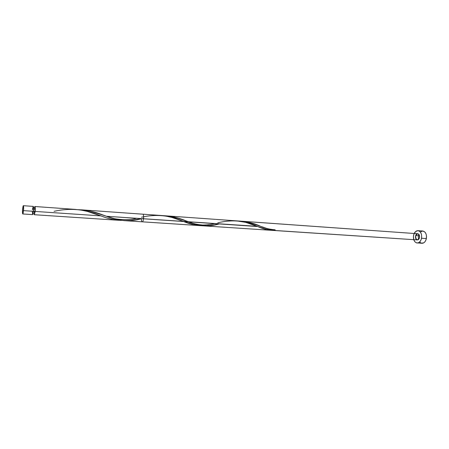 <?xml version="1.0" encoding="UTF-8"?>
<svg xmlns="http://www.w3.org/2000/svg" width="449" height="449" viewBox="0 0 449 449"><rect width="100%" height="100%" fill="white"/><g stroke="black" fill="none" stroke-linecap="round" stroke-linejoin="round"><path stroke-width="0.67" d="M32.289 211.299L32.642 214.616L33.445 211.311L23.528 210.637L22.77 213.965C22.428 213.556 22.366 211.911 22.579 209.032L22.59 213.645L22.882 213.892L23.236 212.764L23.584 206.377L23.331 205.693L23.101 206.018L22.579 209.032L23.337 205.693C23.685 206.097 23.746 207.741 23.528 210.637L33.445 211.311L33.198 206.394L32.395 209.705M34.124 211.26L34.41 213.909L35.061 211.266L33.456 211.159L35.061 211.266L34.943 207.399L34.276 209.369M417.138 242.993L418.754 242.628L420.191 241.371L421.224 239.412L421.69 237.05L421.516 234.647L420.73 232.593L419.461 231.19L417.901 230.651L415.55 231.589L413.871 234.271L413.417 236.601L413.894 240.041L414.915 241.809L416.341 242.825L421.97 243.302C424.131 243.212 425.601 241.641 426.376 238.582L421.532 238.256C420.764 241.326 419.299 242.909 417.143 242.993C414.304 242.236 413.114 239.704 413.568 235.411C414.332 232.324 415.802 230.741 417.991 230.657C420.808 231.42 421.987 233.951 421.532 238.256L426.376 238.582C426.831 234.294 425.641 231.774 422.806 231.011L417.997 230.657M418.367 235.742L418.434 239.519L418.367 235.742L415.684 235.557L418.367 235.742L418.794 234.277L418.367 235.742M34.36 214.729L35.168 211.428L34.36 214.729L118.732 220.274C113.041 219.763 107.115 218.304 100.958 215.896L35.168 211.428L35.196 207.202L34.91 206.518L34.506 207.315L34.915 206.518C35.303 206.922 35.387 208.555 35.168 211.428L100.958 215.896L87.05 211.339L80.18 209.919L74.394 209.341M34.146 214.398L34.051 213.881L34.146 214.398M141.441 217.221C155.96 213.971 169.705 215.273 182.676 221.121C189.355 224.006 195.646 225.51 201.55 225.628L193.255 224.64L171.956 217.456L165.978 216.104L159.838 215.408M205.984 225.303L204.374 225.482M209.245 224.764L207.606 225.061M217.748 222.85C231.667 219.381 244.812 220.543 257.182 226.335L106.531 216.278L117.515 219.656L124.047 220.627L271.112 230.292L265.337 229.259L257.72 226.549L106.531 216.278L117.515 219.656L124.047 220.627L271.241 230.303L273.295 230.343L269.911 230.185L265 229.164L257.72 226.549C263.288 229.052 268.48 230.32 273.295 230.343L267.475 229.787L257.72 226.549L106.531 216.278L102.119 214.695C94.616 211.743 86.741 210.07 78.496 209.689L84.62 210.143L90.659 211.232L106.531 216.278L257.72 226.549L245.861 222.407L236.511 220.852M34.466 214.734L36.594 214.83M160.742 215.464L142.754 214.184C144.202 214.094 143.652 222.109 142.232 221.823C141.671 221.643 141.373 220.616 141.345 218.736M419.518 237.538C418.939 233.194 417.615 232.722 415.538 236.112C416.094 240.44 417.424 240.917 419.518 237.538C417.43 240.872 416.105 240.395 415.538 236.112C417.604 232.767 418.934 233.244 419.518 237.538C418.939 233.194 417.615 232.722 415.538 236.112C415.92 234.574 416.655 233.777 417.744 233.738C419.77 234.821 420.079 236.674 418.67 239.3C416.577 240.417 415.533 239.356 415.538 236.112C415.308 238.262 415.903 239.525 417.317 239.906C418.401 239.867 419.136 239.076 419.518 237.538C419.748 235.383 419.153 234.12 417.744 233.738C415.095 233.407 414.651 239.878 417.317 239.906C418.401 239.867 419.136 239.076 419.518 237.538L418.137 239.721L417.329 239.906L416.212 239.323L415.46 236.713L416.532 234.198L417.71 233.738L418.827 234.311L419.512 235.742L419.518 237.538M216.738 224.5L207.045 225.931L199.726 225.314L193.8 223.697L177.641 217.995L171.047 216.463L165.569 215.806L417.744 233.738L239.817 221.11L247.702 222.092L259.5 225.791C253.23 223.046 246.394 221.475 238.997 221.082L244.391 221.514L250.94 222.872L268.064 229.046L275.383 230.573C271.303 230.174 266.902 228.928 262.177 226.852L270.551 229.776L275.383 230.573L417.317 239.906L203.953 225.881L209.464 225.768L219.196 223.928C208.224 227.317 196.909 226.189 185.246 220.554C178.399 217.709 171.08 216.098 163.29 215.711L163.571 215.716M167.539 215.947L417.744 233.738L241.281 221.189L250.985 222.884L268.205 229.091L273.811 230.416L417.317 239.906L203.874 225.875L195.399 224.208L179.729 218.629L169.194 216.177L176.294 217.619L195.399 224.208L201.085 225.555L209.464 225.768L217.872 224.242M205.036 225.948L417.317 239.906L124.143 220.633L130.552 220.549L141.671 218.663C130.092 221.969 118.379 221.172 106.531 216.278L116.74 219.477L124.143 220.633L130.552 220.549L141.671 218.663M140.178 218.989L141.446 218.714M417.317 239.906L124.143 220.633L131.417 220.47L138.898 219.252M274.754 230.27L273.581 230.331M33.046 213.814L34.511 213.847L35.061 211.266C35.235 208.97 35.168 207.663 34.859 207.337L33.495 207.242M419.725 242.112L421.156 243.128L423.581 242.937L425.029 241.685L426.062 239.732L426.528 236.163L426.034 233.901L424.979 232.144L422.801 231.011M422.717 231.005L420.354 231.942M22.77 213.965L32.637 214.616L33.445 211.311C33.664 208.437 33.58 206.798 33.204 206.394L23.337 205.693M275.085 229.798L275.383 230.573L275.085 229.798C268.76 229.248 263.563 227.912 259.5 225.791M54.06 211.316C69.842 207.808 84.906 209.133 99.24 215.284L100.958 215.896C108.063 218.73 114.893 220.218 121.449 220.364M34.915 206.518L75.634 209.414M199.132 225.561L142.232 221.823M236.713 220.869L81.364 209.823M166.63 215.885L241.54 221.211M188.737 221.862C192.801 223.596 197.554 224.657 202.987 225.05C207.668 224.921 211.496 224.444 214.482 223.608M143.079 218.354L143.596 218.248M102.119 214.695L104.937 215.705M106.587 216.283C114.534 220.229 130.895 220.369 136.384 218.304"/></g></svg>
